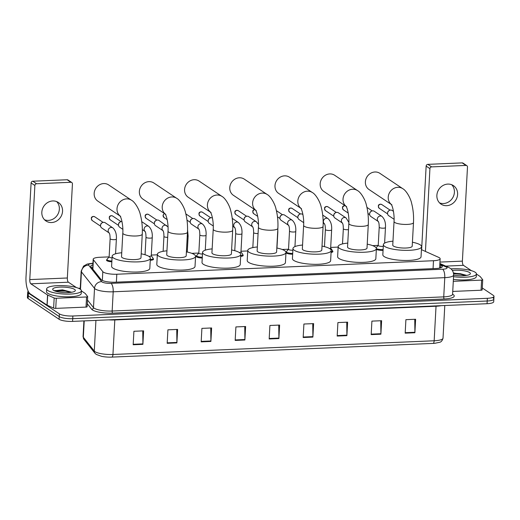 <?xml version="1.0" encoding="UTF-8"?>
<svg xmlns="http://www.w3.org/2000/svg" width="520" height="520" viewBox="0 0 520 520"><rect width="100%" height="100%" fill="white"/><g stroke="black" fill="none" stroke-linecap="round" stroke-linejoin="round"><path stroke-width="0.78" d="M202.254 258.024A5.564 1.339 -176.9 0 1 196.593 256.887A5.564 1.339 -176.9 0 1 196.216 256.36A5.564 1.339 -176.9 0 1 196.586 255.918M292.656 254.202A5.564 1.339 -176.9 0 1 286.286 253.058A5.564 1.339 -176.9 0 1 285.968 252.739M111.846 261.82A5.564 1.339 -176.9 0 1 106.899 260.715A5.564 1.339 -176.9 0 1 106.522 260.189A5.564 1.339 -176.9 0 1 106.892 259.747M111.885 261.06A5.22 1.254 -176.9 0 1 107.257 260.026A5.22 1.254 -176.9 0 1 106.906 259.532A5.22 1.254 -176.9 0 1 107.01 259.305L109.135 256.88L99.82 257.27A10.439 2.509 3.1 0 0 93.177 259.24A10.439 2.509 3.1 0 0 93.379 259.772L102.81 271.674A10.439 2.509 3.1 0 0 103.324 272.116A10.439 2.509 3.1 0 0 116.812 274.235L433.491 260.721A10.439 2.509 3.1 0 0 440.135 258.752A10.439 2.509 3.1 0 0 438.62 257.342L421.434 249.639M378.228 245.388L372.632 245.629M338.143 247.097L330.694 247.416M292.695 253.442A5.22 1.254 -176.9 0 1 286.65 252.369A5.22 1.254 -176.9 0 1 286.293 251.882A5.22 1.254 -176.9 0 1 286.397 251.654L288.529 249.223L282.224 249.483M247.734 250.958L241 251.244M202.293 257.264A5.22 1.254 -176.9 0 1 196.957 256.197A5.22 1.254 -176.9 0 1 196.599 255.703A5.22 1.254 -176.9 0 1 196.703 255.483L198.835 253.052L191.815 253.344M157.326 254.813L151.3 255.073M153.192 258.778A5.564 1.339 -176.9 0 1 153.517 259.259A5.564 1.339 -176.9 0 1 150.254 260.299M242.886 254.95A5.564 1.339 -176.9 0 1 243.211 255.431A5.564 1.339 -176.9 0 1 240.669 256.412M332.586 251.121A5.564 1.339 -176.9 0 1 332.904 251.608A5.564 1.339 -176.9 0 1 331.078 252.486M383.065 250.361A5.564 1.339 -176.9 0 1 376.344 249.431M92.872 264.875A10.439 2.509 3.1 0 0 90.766 266.247A10.439 2.509 3.1 0 0 90.968 266.78L101.159 279.637A10.439 2.509 3.1 0 0 101.666 280.085A10.439 2.509 3.1 0 0 115.16 282.204L435.728 268.522A10.439 2.509 3.1 0 0 442.371 266.552A10.439 2.509 3.1 0 0 440.863 265.142L439.816 264.673M482.281 287.976L493.291 295.36A10.439 2.509 -176.9 0 1 494 296.342A10.439 2.509 -176.9 0 1 487.357 298.311L72.878 315.998A10.439 2.509 -176.9 0 1 59.384 313.878L28.398 293.111A10.439 2.509 -176.9 0 1 27.69 292.13A10.439 2.509 -176.9 0 1 28.301 291.35M78.494 288.275L80.249 288.204M493.149 298.058A10.439 2.509 -176.9 0 1 493.857 299.039L493.707 301.736A10.439 2.509 -176.9 0 1 487.065 303.706L72.586 321.392A10.439 2.509 -176.9 0 1 59.091 319.274L28.106 298.506L28.256 295.808A10.439 2.509 -176.9 0 1 27.547 294.827A10.439 2.509 -176.9 0 0 28.256 295.808L59.241 316.576L28.256 295.808L28.398 293.111M72.586 321.392L72.728 318.695A10.439 2.509 -176.9 0 1 59.241 316.576A10.439 2.509 -176.9 0 0 72.728 318.695L487.207 301.008L72.728 318.695L72.878 315.998M493.857 299.039A10.439 2.509 -176.9 0 1 487.207 301.008A10.439 2.509 -176.9 0 0 493.857 299.039L494 296.342M439.666 267.371L440.654 267.813M91.826 267.865A10.439 2.509 -176.9 0 1 92.729 267.572M414.759 319.293L414.901 332.267A2.782 1.014 87.6 0 1 414.888 332.748L415.623 319.254L405.906 319.67L405.178 333.157L414.888 332.748M380.757 320.743L380.9 333.716A2.782 1.014 87.6 0 1 380.894 334.197L381.622 320.71L371.904 321.12L371.176 334.613L380.894 334.197M346.756 322.192L346.899 335.166A2.782 1.014 87.6 0 1 346.892 335.647L347.62 322.159L337.909 322.575L337.175 336.063L346.892 335.647M312.754 323.648L312.897 336.622A2.782 1.014 87.6 0 1 312.891 337.097L313.619 323.609L303.908 324.025L303.173 337.512L312.891 337.097M142.753 330.902L142.903 343.876A2.782 1.014 87.6 0 1 142.89 344.351L143.618 330.863L133.906 331.279L133.172 344.767L142.89 344.351M176.755 329.453L176.897 342.426A2.782 1.014 87.6 0 1 176.891 342.901L177.619 329.413L167.908 329.829L167.174 343.317L176.891 342.901M210.756 327.997L210.899 340.971A2.782 1.014 87.6 0 1 210.893 341.451L211.62 327.964L201.903 328.374L201.175 341.868L210.893 341.451M244.758 326.547L244.9 339.521A2.782 1.014 87.6 0 1 244.888 340.002L245.622 326.508L235.905 326.924L235.177 340.418L244.888 340.002M278.752 325.097L278.902 338.072A2.782 1.014 87.6 0 1 278.889 338.553L279.624 325.058L269.906 325.475L269.178 338.962L278.889 338.553M433.082 343.401A3.478 1.268 -92.4 0 0 434.161 340.776A13.917 3.341 3.1 0 0 443.021 338.15C442.293 340.71 441.116 342.101 439.504 342.316L434.856 343.285A11.414 2.743 -176.9 0 1 433.082 343.401L111.859 357.11A11.414 2.743 -176.9 0 1 101.569 356.337L96.252 354.406L94.952 353.236L84.006 339.424L83.057 336.538A13.917 3.341 3.1 0 0 83.323 337.253A3.478 3.302 141.6 0 0 84.006 339.424M28.106 298.506A10.439 2.509 -176.9 0 1 27.398 297.525L27.69 292.13M80.204 289.159A17.394 4.179 -176.9 0 1 81.386 290.791A17.394 4.179 -176.9 0 1 67.106 294.125A17.394 4.179 -176.9 0 1 47.827 290.543A17.394 4.179 -176.9 0 1 46.644 288.912A17.394 4.179 -176.9 0 1 60.925 285.571A17.394 4.179 -176.9 0 1 80.204 289.159L81.172 271.167A13.917 3.341 -176.9 0 0 81.439 271.875L80.49 289.367M81.386 290.791L81.237 293.488A17.394 4.179 -176.9 0 1 66.963 296.822A17.394 4.179 -176.9 0 1 47.677 293.241A17.394 4.179 -176.9 0 1 46.501 291.61L46.644 288.912M53.456 290.303A11.342 2.724 -176.9 0 1 53.008 289.926A11.342 2.724 -176.9 0 1 60.626 287.072A11.342 2.724 -176.9 0 1 74.575 289.4A11.342 2.724 -176.9 0 1 74.952 291.115A11.342 2.724 -176.9 0 1 64.623 292.604A11.342 2.724 -176.9 0 1 53.456 290.303M54.581 290.57L65.403 290.589L71.663 292.253L62.511 289.848L54.34 290.778M70.662 292.396L65.377 291.122L54.899 291.005M56.673 201.597A11.134 10.023 -56.2 0 1 58.364 213.285A11.134 10.023 -56.2 0 1 48.412 220.395A11.134 10.023 -56.2 0 1 44.505 219.752M52.773 200.954A11.134 10.023 123.8 0 0 42.432 209.066A11.134 10.023 123.8 0 0 45.994 220.994A11.134 10.023 123.8 0 0 51.604 222.541A11.134 10.023 123.8 0 0 61.945 214.428A11.134 10.023 123.8 0 0 58.389 202.501A11.134 10.023 123.8 0 0 52.773 200.954M87.094 306.67A1.742 0.416 -176.9 0 1 87.126 306.755A1.742 0.416 -176.9 0 1 86.015 307.086L86.567 296.966L56.29 298.259L55.738 308.38A1.742 0.416 -176.9 0 1 53.625 308.094L47.138 305.188A1.742 0.416 -176.9 0 1 47.002 305.117L30.31 293.923A13.917 5.064 87.6 0 1 26 277.056L31.096 182.969A1.742 1.567 -56.2 0 1 32.806 181.214L36.582 183.749A1.742 1.567 123.8 0 0 34.873 185.504L29.777 279.591A3.478 1.268 -92.4 0 0 30.855 283.81L47.554 295.002A1.742 0.416 3.1 0 0 47.684 295.074L54.171 297.98A1.742 0.416 3.1 0 0 56.29 298.259M86.015 307.086L55.738 308.38M76.375 287.541L68.419 282.204A3.478 1.268 -92.4 0 1 67.34 277.992L72.436 183.898A1.742 1.567 123.8 0 0 70.909 182.28L67.132 179.751L32.806 181.214M67.132 179.751A1.742 1.567 -56.2 0 1 68.01 179.992L71.786 182.52M70.909 182.28L36.582 183.749M86.567 296.966A1.742 0.416 3.1 0 0 87.672 296.641A1.742 0.416 3.1 0 0 87.64 296.55L85.202 293.475A1.742 0.416 3.1 0 0 85.117 293.397L81.38 290.894M120.055 215.969A9.744 8.769 -56.2 0 1 117.683 205.589A9.744 8.769 -56.2 0 1 126.588 198.881A9.744 8.769 -56.2 0 1 131.501 200.233L108.654 184.919A9.744 8.769 123.8 0 0 103.74 183.567A9.744 8.769 123.8 0 0 94.692 190.658A9.744 8.769 123.8 0 0 97.806 201.097L120.094 216.041M120.653 216.417L119.951 215.819C121.563 217.952 123.318 226.356 122.811 233.097L121.531 256.704A9.744 2.34 3.1 0 0 122.194 257.615A9.744 2.34 3.1 0 0 132.99 259.623A9.744 2.34 3.1 0 0 140.985 257.757L142.266 234.15C142.597 227.481 141.993 221.117 140.446 215.066C139.425 209.703 134.986 201.975 131.501 200.233M141.2 253.806A19.136 4.596 -176.9 0 1 149.071 256.471A19.136 4.596 -176.9 0 1 150.365 258.264A19.136 4.596 -176.9 0 1 134.66 261.931A19.136 4.596 -176.9 0 1 113.451 257.992A19.136 4.596 -176.9 0 1 112.151 256.197A19.136 4.596 -176.9 0 1 121.745 252.753M150.365 258.264L149.819 268.385A19.136 4.596 -176.9 0 1 134.115 272.051A19.136 4.596 -176.9 0 1 112.898 268.106A19.136 4.596 -176.9 0 1 111.605 266.312L112.151 256.197M165.256 214.039A9.744 8.769 -56.2 0 1 162.883 203.658A9.744 8.769 -56.2 0 1 171.789 196.95A9.744 8.769 -56.2 0 1 176.703 198.302L153.855 182.988A9.744 8.769 123.8 0 0 148.941 181.636A9.744 8.769 123.8 0 0 139.893 188.734A9.744 8.769 123.8 0 0 143.006 199.173L165.302 214.117M165.854 214.487L165.152 213.889C166.764 216.021 168.525 224.425 168.012 231.166L166.738 254.774A9.744 2.34 3.1 0 0 167.394 255.691A9.744 2.34 3.1 0 0 178.197 257.692A9.744 2.34 3.1 0 0 186.192 255.827L187.467 232.219C187.805 225.55 187.194 219.186 185.647 213.135C184.626 207.779 180.186 200.05 176.703 198.302M186.407 251.875A19.136 4.596 -176.9 0 1 194.272 254.54A19.136 4.596 -176.9 0 1 195.572 256.334A19.136 4.596 -176.9 0 1 179.862 260.007A19.136 4.596 -176.9 0 1 158.652 256.061A19.136 4.596 -176.9 0 1 157.352 254.267A19.136 4.596 -176.9 0 1 166.946 250.822M195.572 256.334L195.019 266.454A19.136 4.596 -176.9 0 1 179.316 270.12A19.136 4.596 -176.9 0 1 158.106 266.182A19.136 4.596 -176.9 0 1 156.806 264.381L157.352 254.267M210.457 212.114A9.744 8.769 -56.2 0 1 208.084 201.728A9.744 8.769 -56.2 0 1 216.996 195.019A9.744 8.769 -56.2 0 1 221.91 196.372L199.062 181.058A9.744 8.769 123.8 0 0 194.149 179.706A9.744 8.769 123.8 0 0 185.1 186.803A9.744 8.769 123.8 0 0 188.214 197.243L210.503 212.186M211.061 212.556L210.359 211.958C211.972 214.097 213.727 222.495 213.219 229.236L211.939 252.844A9.744 2.34 3.1 0 0 212.602 253.76A9.744 2.34 3.1 0 0 223.399 255.769A9.744 2.34 3.1 0 0 231.394 253.897L232.674 230.295C233.006 223.619 232.401 217.263 230.854 211.211C229.833 205.849 225.394 198.12 221.91 196.372M231.608 249.951A19.136 4.596 -176.9 0 1 239.473 252.609A19.136 4.596 -176.9 0 1 240.773 254.41A19.136 4.596 -176.9 0 1 225.069 258.076A19.136 4.596 -176.9 0 1 203.859 254.131A19.136 4.596 -176.9 0 1 202.56 252.337A19.136 4.596 -176.9 0 1 212.154 248.892M240.773 254.41L240.227 264.524A19.136 4.596 -176.9 0 1 224.523 268.19A19.136 4.596 -176.9 0 1 203.307 264.251A19.136 4.596 -176.9 0 1 202.014 262.457L202.56 252.337M255.665 210.184A9.744 8.769 -56.2 0 1 253.292 199.803A9.744 8.769 -56.2 0 1 262.197 193.096A9.744 8.769 -56.2 0 1 267.111 194.441L244.264 179.127A9.744 8.769 123.8 0 0 239.35 177.775A9.744 8.769 123.8 0 0 230.302 184.873A9.744 8.769 123.8 0 0 233.415 195.312L255.71 210.256M256.262 210.626L255.561 210.035C257.173 212.167 258.934 220.565 258.421 227.311L257.14 250.913A9.744 2.34 3.1 0 0 257.803 251.83A9.744 2.34 3.1 0 0 268.6 253.838A9.744 2.34 3.1 0 0 276.601 251.972L277.875 228.364C278.213 221.689 277.602 215.332 276.055 209.281C275.034 203.918 270.595 196.19 267.111 194.441M276.809 248.02A19.136 4.596 -176.9 0 1 284.681 250.686A19.136 4.596 -176.9 0 1 285.981 252.48A19.136 4.596 -176.9 0 1 270.27 256.146A19.136 4.596 -176.9 0 1 249.061 252.2A19.136 4.596 -176.9 0 1 247.761 250.406A19.136 4.596 -176.9 0 1 257.355 246.968M285.981 252.48L285.428 262.594A19.136 4.596 -176.9 0 1 269.724 266.266A19.136 4.596 -176.9 0 1 248.514 262.32A19.136 4.596 -176.9 0 1 247.214 260.526L247.761 250.406M300.865 208.254A9.744 8.769 -56.2 0 1 298.493 197.873A9.744 8.769 -56.2 0 1 307.405 191.165A9.744 8.769 -56.2 0 1 312.319 192.517L289.471 177.197A9.744 8.769 123.8 0 0 284.557 175.851A9.744 8.769 123.8 0 0 275.509 182.942A9.744 8.769 123.8 0 0 278.623 193.381L300.911 208.325M301.47 208.696L300.762 208.104C302.38 210.236 304.135 218.634 303.628 225.381L302.347 248.989A9.744 2.34 3.1 0 0 303.011 249.899A9.744 2.34 3.1 0 0 313.807 251.908A9.744 2.34 3.1 0 0 321.802 250.042L323.083 226.434C323.414 219.765 322.81 213.401 321.262 207.35C320.242 201.988 315.803 194.259 312.319 192.517M322.017 246.09A19.136 4.596 -176.9 0 1 329.882 248.755A19.136 4.596 -176.9 0 1 331.182 250.549A19.136 4.596 -176.9 0 1 315.478 254.215A19.136 4.596 -176.9 0 1 294.268 250.276A19.136 4.596 -176.9 0 1 292.968 248.482A19.136 4.596 -176.9 0 1 302.562 245.037M331.182 250.549L330.636 260.663A19.136 4.596 -176.9 0 1 314.932 264.336A19.136 4.596 -176.9 0 1 293.716 260.39A19.136 4.596 -176.9 0 1 292.422 258.596L292.968 248.482M346.073 206.323A9.744 8.769 -56.2 0 1 343.7 195.942A9.744 8.769 -56.2 0 1 352.606 189.234A9.744 8.769 -56.2 0 1 357.519 190.587L334.672 175.272A9.744 8.769 123.8 0 0 329.758 173.921A9.744 8.769 123.8 0 0 320.71 181.012A9.744 8.769 123.8 0 0 323.824 191.451L346.119 206.394M346.671 206.772L345.969 206.174C347.581 208.306 349.343 216.71 348.829 223.451L347.549 247.058A9.744 2.34 3.1 0 0 348.212 247.969A9.744 2.34 3.1 0 0 359.008 249.977A9.744 2.34 3.1 0 0 367.01 248.112L368.284 224.504C368.622 217.834 368.01 211.471 366.464 205.419C365.443 200.057 361.004 192.335 357.519 190.587M367.218 244.16A19.136 4.596 -176.9 0 1 375.089 246.825A19.136 4.596 -176.9 0 1 376.389 248.619A19.136 4.596 -176.9 0 1 360.678 252.291A19.136 4.596 -176.9 0 1 339.469 248.346A19.136 4.596 -176.9 0 1 338.169 246.552A19.136 4.596 -176.9 0 1 347.763 243.107M376.389 248.619L375.837 258.739A19.136 4.596 -176.9 0 1 360.132 262.405A19.136 4.596 -176.9 0 1 338.923 258.459A19.136 4.596 -176.9 0 1 337.623 256.666L338.169 246.552M391.274 204.399A9.744 8.769 -56.2 0 1 388.901 194.012A9.744 8.769 -56.2 0 1 397.813 187.304A9.744 8.769 -56.2 0 1 402.727 188.656L379.88 173.342A9.744 8.769 123.8 0 0 374.966 171.99A9.744 8.769 123.8 0 0 365.918 179.088A9.744 8.769 123.8 0 0 369.025 189.527L391.32 204.471M391.879 204.841L391.17 204.243C392.782 206.375 394.543 214.78 394.037 221.52L392.756 245.128A9.744 2.34 3.1 0 0 393.419 246.044A9.744 2.34 3.1 0 0 404.216 248.053A9.744 2.34 3.1 0 0 412.21 246.181L413.491 222.573C413.822 215.904 413.218 209.541 411.671 203.495C410.651 198.133 406.211 190.405 402.727 188.656M412.425 242.229A19.136 4.596 -176.9 0 1 420.29 244.894A19.136 4.596 -176.9 0 1 421.59 246.688A19.136 4.596 -176.9 0 1 405.886 250.361A19.136 4.596 -176.9 0 1 384.67 246.415A19.136 4.596 -176.9 0 1 383.376 244.621A19.136 4.596 -176.9 0 1 392.971 241.176M421.59 246.688L421.044 256.808A19.136 4.596 -176.9 0 1 405.334 260.475A19.136 4.596 -176.9 0 1 384.124 256.536A19.136 4.596 -176.9 0 1 382.824 254.735L383.376 244.621M112.06 257.861A3.133 0.754 -176.9 0 1 109.349 257.244A3.133 0.754 -176.9 0 1 109.135 256.952L110.123 238.739C110.026 233.129 109.343 233.786 109.142 232.901L109.349 233.077M109.187 232.967L101.719 227.962A3.133 2.821 -56.2 0 1 102.336 222.683A3.133 2.821 -56.2 0 1 105.203 222.755L112.84 227.87C115.525 230.419 116.708 234.15 116.376 239.077A3.133 0.754 -176.9 0 1 114.562 239.661A3.133 0.754 -176.9 0 1 110.331 239.031A3.133 0.754 -176.9 0 1 110.123 238.739M100.601 224.939A2.262 2.034 -56.2 0 1 101.894 222.917L102.336 222.683M122.856 229.339L119.659 227.194A3.133 2.821 -56.2 0 1 121.966 221.572M118.541 224.178A2.262 2.034 -56.2 0 1 119.834 222.15L120.276 221.917M151.222 255.613A3.133 0.754 -176.9 0 1 151.268 255.756A3.133 0.754 -176.9 0 1 148.895 256.36M151.268 255.684L153.127 258.329A5.22 1.254 -176.9 0 1 153.205 258.57A5.22 1.254 -176.9 0 1 150.299 259.532M163.001 230.672L155.532 225.661A3.133 2.821 -56.2 0 1 156.149 220.383A3.133 2.821 -56.2 0 1 159.023 220.461L168.044 226.947M154.421 222.644A2.262 2.034 -56.2 0 1 155.708 220.623L156.149 220.383M202.469 254.059A3.133 0.754 -176.9 0 1 199.043 253.416A3.133 0.754 -176.9 0 1 198.828 253.123L199.817 234.91C199.725 229.3 199.036 229.957 198.835 229.073L199.043 229.249M202.534 224.049A3.133 2.821 -56.2 0 0 198.868 229.119L191.412 224.133A3.133 2.821 -56.2 0 1 192.03 218.855A3.133 2.821 -56.2 0 1 194.903 218.927L202.534 224.049C205.225 226.59 206.401 230.328 206.069 235.248A3.133 0.754 -176.9 0 1 204.256 235.833A3.133 0.754 -176.9 0 1 200.031 235.203A3.133 0.754 -176.9 0 1 199.817 234.91M190.294 221.111A2.262 2.034 -56.2 0 1 191.588 219.089L192.03 218.855M213.278 225.999L209.352 223.366A3.133 2.821 -56.2 0 1 212.427 217.939M208.234 220.35A2.262 2.034 -56.2 0 1 209.528 218.328L209.969 218.088M240.916 251.784A3.133 0.754 -176.9 0 1 240.962 251.927A3.133 0.754 -176.9 0 1 239.304 252.499M240.968 251.862L242.821 254.501A5.22 1.254 -176.9 0 1 242.899 254.742A5.22 1.254 -176.9 0 1 240.708 255.632M252.701 226.844L245.232 221.832A3.133 2.821 -56.2 0 1 245.85 216.561A3.133 2.821 -56.2 0 1 248.716 216.632L256.347 221.748L258.486 224.393M244.114 218.816A2.262 2.034 -56.2 0 1 245.408 216.794L245.85 216.561M292.87 250.218A3.133 0.754 -176.9 0 1 288.736 249.587A3.133 0.754 -176.9 0 1 288.529 249.294L289.51 231.082C289.419 225.472 288.73 226.129 288.535 225.244L288.743 225.42M288.581 225.31L281.106 220.305A3.133 2.821 -56.2 0 1 281.723 215.026A3.133 2.821 -56.2 0 1 284.596 215.098L292.227 220.22C294.918 222.761 296.094 226.499 295.763 231.419A3.133 0.754 -176.9 0 1 293.956 232.005A3.133 0.754 -176.9 0 1 289.725 231.374A3.133 0.754 -176.9 0 1 289.51 231.082M279.994 217.289A2.262 2.034 -56.2 0 1 281.281 215.261L281.723 215.026M303.687 222.651L299.046 219.537A3.133 2.821 -56.2 0 1 299.663 214.26A3.133 2.821 -56.2 0 1 302.536 214.338L302.933 214.604M297.934 216.522A2.262 2.034 -56.2 0 1 299.221 214.5L299.663 214.26M330.61 247.962A3.133 0.754 -176.9 0 1 330.655 248.099A3.133 0.754 -176.9 0 1 329.641 248.599M330.661 248.034L332.521 250.672A5.22 1.254 -176.9 0 1 332.599 250.913A5.22 1.254 -176.9 0 1 331.123 251.693M342.394 223.015L334.925 218.004A3.133 2.821 -56.2 0 1 335.543 212.732A3.133 2.821 -56.2 0 1 338.416 212.803L346.047 217.919L348.875 222.417M333.808 214.988A2.262 2.034 -56.2 0 1 335.101 212.966L335.543 212.732M383.286 246.324A3.133 0.754 -176.9 0 1 378.437 245.758A3.133 0.754 -176.9 0 1 378.222 245.466L379.21 227.253C379.113 221.644 378.43 222.3 378.228 221.416L378.437 221.592M378.274 221.481L370.806 216.476A3.133 2.821 -56.2 0 1 371.423 211.198A3.133 2.821 -56.2 0 1 374.29 211.276L381.927 216.392C384.612 218.933 385.794 222.671 385.463 227.591A3.133 0.754 -176.9 0 1 383.65 228.176A3.133 0.754 -176.9 0 1 379.418 227.546A3.133 0.754 -176.9 0 1 379.21 227.253M383.103 249.6A5.22 1.254 -176.9 0 1 376.389 248.567M369.688 213.46A2.262 2.034 -56.2 0 1 370.981 211.439L371.423 211.198M394.095 219.297L388.746 215.709A3.133 2.821 -56.2 0 1 389.363 210.431A3.133 2.821 -56.2 0 1 392.229 210.509L393.445 211.322M387.628 212.693A2.262 2.034 -56.2 0 1 388.921 210.672L389.363 210.431M451.724 184.743A11.134 10.023 -56.2 0 1 453.414 196.424A11.134 10.023 -56.2 0 1 443.456 203.535A11.134 10.023 -56.2 0 1 439.556 202.891M447.824 184.093A11.134 10.023 123.8 0 0 437.482 192.205A11.134 10.023 123.8 0 0 441.038 204.133A11.134 10.023 123.8 0 0 446.654 205.68A11.134 10.023 123.8 0 0 456.996 197.567A11.134 10.023 123.8 0 0 453.44 185.64A11.134 10.023 123.8 0 0 447.824 184.093M482.144 289.809A1.742 0.416 -176.9 0 1 482.176 289.9A1.742 0.416 -176.9 0 1 481.065 290.225L481.618 280.111L453.291 281.32M481.065 290.225L452.745 291.434M421.616 249.724L426.147 166.108A1.742 1.567 -56.2 0 1 427.856 164.352L431.632 166.888A1.742 1.567 123.8 0 0 429.923 168.643L425.438 251.433M471.425 270.68L463.469 265.35A3.478 1.268 -92.4 0 1 462.391 261.131L467.487 167.037A1.742 1.567 123.8 0 0 465.959 165.425L462.183 162.89L427.856 164.352M462.183 162.89A1.742 1.567 -56.2 0 1 463.06 163.131L466.837 165.666M465.959 165.425L431.632 166.888M481.618 280.111A1.742 0.416 3.1 0 0 482.723 279.78A1.742 0.416 3.1 0 0 482.69 279.689L480.246 276.614A1.742 0.416 3.1 0 0 480.162 276.536L476.431 274.034M450.95 268.879A17.394 4.179 -176.9 0 1 475.254 272.298A17.394 4.179 -176.9 0 1 476.437 273.93A17.394 4.179 -176.9 0 1 453.544 276.679M476.437 273.93L476.288 276.627A17.394 4.179 -176.9 0 1 453.394 279.377M452.354 270.452A11.342 2.724 -176.9 0 1 469.619 272.538A11.342 2.724 -176.9 0 1 470.002 274.261A11.342 2.724 -176.9 0 1 453.629 275.106M453.512 273.228L460.454 273.728L466.713 275.392L453.44 272.916M465.712 275.542L460.428 274.261L453.59 273.761M102.336 280.456L102.81 271.674M116.383 282.152L116.812 274.235M92.872 269.185L93.379 259.772M433.062 268.639L433.491 260.721M92.95 263.484L92.917 263.484A6.962 1.67 3.1 0 0 88.621 265.155L101.706 281.658A6.962 1.67 3.1 0 0 102.044 281.957A6.962 1.67 3.1 0 0 111.04 283.368L442.618 269.217A6.962 1.67 3.1 0 0 446.576 267.254A6.962 1.67 3.1 0 0 446.043 266.962L439.842 264.186M446.043 266.962A6.962 5.727 114.1 0 1 448.519 267.358L450.086 268.216C450.729 268.574 453.538 270.459 453.635 275.022A13.917 3.341 -176.9 0 1 444.776 277.647L113.191 291.798A13.917 3.341 -176.9 0 1 95.199 288.977A13.917 3.341 -176.9 0 1 94.523 288.379L93.483 307.606A13.917 3.341 3.1 0 0 94.159 308.197A13.917 3.341 3.1 0 0 112.151 311.025L443.736 296.875A13.917 3.341 3.1 0 0 452.589 294.249L452.537 294.495M452.595 294.216A15.659 3.764 -176.9 0 1 444.269 298.981L112.691 313.131A1.742 0.63 87.6 0 1 112.151 311.025L113.191 291.798A6.962 2.529 -92.4 0 0 111.04 283.368M112.691 313.131A15.659 3.764 -176.9 0 1 92.45 309.953A15.659 3.764 -176.9 0 1 91.689 309.283L87.288 303.739M59.384 313.878L59.091 319.274M487.357 298.311L487.065 303.706M101.706 281.658A6.962 6.604 141.6 0 0 94.523 288.379L81.439 271.875A6.962 6.604 141.6 0 1 88.621 265.155M87.49 300.04L93.483 307.606A1.742 1.651 -38.4 0 1 91.689 309.283M442.618 269.217A6.962 2.529 -92.4 0 1 444.776 277.647L443.736 296.875A1.742 0.63 87.6 0 0 444.269 298.981M92.917 263.484A6.962 2.529 -92.4 0 0 92.255 263.276L87.21 264.056L83.564 266.097L81.172 271.167M440.713 267.793L440.863 265.142M436.059 305.883A3.478 1.268 -92.4 0 0 436.033 306.241L114.809 319.95A13.917 3.341 -176.9 0 1 108.693 319.852M441.155 305.663A13.917 3.341 -176.9 0 1 436.033 306.241L434.161 340.776L112.944 354.484A3.478 1.268 87.6 0 1 111.859 357.11M84.214 320.899L83.323 337.253L94.276 351.059A13.917 3.341 3.1 0 0 94.952 351.656A13.917 3.341 3.1 0 0 112.944 354.484L114.809 319.95A3.478 1.268 -92.4 0 1 114.842 319.592M94.952 353.236A3.478 3.302 141.6 0 1 94.276 351.059L95.934 320.398M278.902 338.072L269.204 338.488M244.9 339.521L235.203 339.937M210.899 340.971L201.201 341.387M176.897 342.426L167.2 342.836M142.903 343.876L133.198 344.292M312.897 336.622L303.199 337.031M346.899 335.166L337.2 335.582M380.9 333.716L371.202 334.132M414.901 332.267L405.204 332.683M67.34 277.992L29.777 279.591M68.419 282.204L30.855 283.81M47.002 305.117L47.554 295.002M34.873 185.504L31.096 182.969M47.684 295.074L47.138 305.188M53.625 308.094L54.171 297.98M122.811 233.097A9.744 2.34 3.1 0 0 123.468 234.013A9.744 2.34 3.1 0 0 136.065 235.989A9.744 2.34 3.1 0 0 142.266 234.15M168.012 231.166A9.744 2.34 3.1 0 0 168.675 232.083A9.744 2.34 3.1 0 0 181.266 234.058A9.744 2.34 3.1 0 0 187.467 232.219M213.219 229.236A9.744 2.34 3.1 0 0 213.876 230.152A9.744 2.34 3.1 0 0 226.473 232.128A9.744 2.34 3.1 0 0 232.674 230.295M258.421 227.311A9.744 2.34 3.1 0 0 259.084 228.222A9.744 2.34 3.1 0 0 271.674 230.197A9.744 2.34 3.1 0 0 277.875 228.364M303.628 225.381A9.744 2.34 3.1 0 0 304.284 226.291A9.744 2.34 3.1 0 0 316.882 228.274A9.744 2.34 3.1 0 0 323.083 226.434M348.829 223.451A9.744 2.34 3.1 0 0 349.492 224.367A9.744 2.34 3.1 0 0 362.082 226.343A9.744 2.34 3.1 0 0 368.284 224.504M394.037 221.52A9.744 2.34 3.1 0 0 394.693 222.436A9.744 2.34 3.1 0 0 407.29 224.412A9.744 2.34 3.1 0 0 413.491 222.573M94.757 216.801L93.398 216.417C91.111 216.775 90.721 218.153 92.242 220.558A2.262 2.034 -56.2 0 1 93.62 216.489A2.262 2.034 -56.2 0 1 94.757 216.801L103.103 222.391M109.174 232.947A3.133 2.821 -56.2 0 1 112.84 227.87M112.697 216.034L111.338 215.657C109.051 216.008 108.66 217.393 110.175 219.791A2.262 2.034 -56.2 0 1 111.553 215.722A2.262 2.034 -56.2 0 1 112.697 216.034L121.043 221.631M151.268 255.756L152.25 237.549A3.133 0.754 -176.9 0 1 150.442 238.128A3.133 0.754 -176.9 0 1 146.211 237.504A3.133 0.754 -176.9 0 1 145.997 237.205C145.906 231.595 145.223 232.258 145.022 231.368L145.23 231.543M145.054 231.413A3.133 2.821 -56.2 0 1 148.714 226.343C151.405 228.885 152.588 232.622 152.25 237.549M148.577 214.506L147.219 214.123C144.924 214.481 144.541 215.858 146.055 218.264A2.262 2.034 -56.2 0 1 147.433 214.188A2.262 2.034 -56.2 0 1 148.577 214.506L156.917 220.097M167.674 237.38A3.133 0.754 -176.9 0 1 164.151 236.737A3.133 0.754 -176.9 0 1 163.937 236.444C163.845 230.834 163.156 231.491 162.962 230.6L163.169 230.776M162.988 230.646A3.133 2.821 -56.2 0 1 166.654 225.576M164.411 213.519L163.026 215.228L163.995 217.497A2.262 2.034 -56.2 0 1 164.567 213.623M187.265 252.057L188.13 236.015A3.133 0.754 -176.9 0 1 187.239 236.489M202.391 212.206L201.039 211.828C198.744 212.18 198.354 213.564 199.875 215.963A2.262 2.034 -56.2 0 1 201.253 211.894A2.262 2.034 -56.2 0 1 202.391 212.206L210.737 217.802M240.962 251.927L241.95 233.721A3.133 0.754 -176.9 0 1 240.136 234.299A3.133 0.754 -176.9 0 1 235.905 233.675A3.133 0.754 -176.9 0 1 235.697 233.383C235.606 227.773 234.917 228.43 234.715 227.539L234.923 227.714M232.765 226.272L234.761 227.604A3.133 2.821 -56.2 0 1 238.414 222.514C241.098 225.056 242.281 228.794 241.95 233.721M238.27 210.678L236.912 210.294C234.624 210.652 234.234 212.03 235.749 214.435A2.262 2.034 -56.2 0 1 237.127 210.366A2.262 2.034 -56.2 0 1 238.27 210.678L246.617 216.268M258.083 233.532A3.133 0.754 -176.9 0 1 258.076 233.532A3.133 0.754 -176.9 0 1 253.844 232.908A3.133 0.754 -176.9 0 1 253.636 232.615C253.539 227.006 252.857 227.662 252.655 226.779L252.863 226.954M252.688 226.824A3.133 2.821 -56.2 0 1 256.347 221.748M254.852 209.528C252.564 209.885 252.174 211.263 253.689 213.668A2.262 2.034 -56.2 0 1 254.774 209.631M276.965 248.053L277.829 232.186A3.133 0.754 -176.9 0 1 277.661 232.414M288.567 225.29A3.133 2.821 -56.2 0 1 292.227 220.22M292.091 208.377L290.732 208C288.438 208.358 288.054 209.736 289.569 212.134A2.262 2.034 -56.2 0 1 290.947 208.065A2.262 2.034 -56.2 0 1 292.091 208.377L300.43 213.974M330.655 248.099L331.643 229.892A3.133 0.754 -176.9 0 1 329.829 230.471A3.133 0.754 -176.9 0 1 325.605 229.847A3.133 0.754 -176.9 0 1 325.39 229.554C325.299 223.944 324.61 224.601 324.409 223.711L324.617 223.886M323.173 222.917L324.454 223.775A3.133 2.821 -56.2 0 1 328.107 218.686C330.798 221.234 331.975 224.965 331.643 229.892M327.964 206.85L326.612 206.466C324.317 206.823 323.928 208.202 325.449 210.607A2.262 2.034 -56.2 0 1 326.827 206.537A2.262 2.034 -56.2 0 1 327.964 206.85L336.31 212.44M348.498 229.632A3.133 0.754 -176.9 0 1 347.769 229.703A3.133 0.754 -176.9 0 1 343.544 229.08A3.133 0.754 -176.9 0 1 343.33 228.787C343.239 223.178 342.55 223.834 342.349 222.95L342.557 223.125M342.381 222.995A3.133 2.821 -56.2 0 1 346.047 217.919M345.169 205.764L344.552 205.699C342.257 206.056 341.868 207.435 343.388 209.839A2.262 2.034 -56.2 0 1 345.235 205.803M378.261 221.462A3.133 2.821 -56.2 0 1 381.927 216.392M381.784 204.555L380.425 204.172C378.137 204.529 377.748 205.907 379.262 208.312A2.262 2.034 -56.2 0 1 380.64 204.237A2.262 2.034 -56.2 0 1 381.784 204.555L390.13 210.145M462.391 261.131L439.953 262.087M463.469 265.35L445.725 266.103M429.923 168.643L426.147 166.108M92.703 267.989L92.085 268.197M92.658 268.911L93.177 259.24M439.628 268.079L440.135 258.752M453.635 275.022L452.589 294.249M92.963 263.25L92.255 263.276M448.519 267.358L439.881 263.484M443.021 338.15L444.788 305.507M83.057 336.538L83.909 320.911M87.672 296.641L87.126 306.755M115.577 253.799L116.376 239.077M100.607 224.835L100.555 225.336M106.906 259.532L106.841 260.676M92.242 220.558L100.581 226.148M118.547 224.068L118.495 224.569M110.175 219.791L118.521 225.388M145.067 231.433L142.35 229.613M153.205 258.57L153.14 259.708M145.048 254.748L145.997 237.205M148.714 226.343L141.745 221.669M163.131 251.322L163.937 236.444M154.427 222.534L154.375 223.035M146.055 218.264L154.401 223.853M187.551 229.788L188.13 236.015M163.995 217.497L167.167 219.622M205.264 250.172L206.069 235.248M185.848 213.909L192.797 218.569M190.307 221.006L190.255 221.507M196.599 255.703L196.541 256.847M187.005 220.129L190.281 222.326M208.24 220.239L208.195 220.74M199.875 215.963L208.214 221.559M242.899 254.742L242.84 255.879M234.754 250.686L235.697 233.383M238.414 222.514L232.232 218.374M252.824 247.605L253.636 232.615M244.12 218.706L244.069 219.206M235.749 214.435L244.094 220.025M277.81 229.593L277.829 232.186M253.689 213.668L257.699 216.353M294.944 246.597L295.763 231.419M276.4 210.652L282.49 214.74M280 217.178L279.949 217.678M286.293 251.882L286.234 253.019M277.485 216.827L279.975 218.498M297.94 216.411L297.889 216.911M289.569 212.134L297.914 217.731M332.599 250.913L332.534 252.05M324.467 246.643L325.39 229.554M328.107 218.686L322.706 215.066M342.511 243.912L343.33 228.787M333.821 214.883L333.769 215.378M325.449 210.607L333.788 216.197M343.388 209.839L348.212 213.077M384.618 243.107L385.463 227.591M366.945 207.395L372.19 210.912M378.222 245.394L376.129 247.786M369.694 213.35L369.642 213.85M367.952 213.519L369.668 214.669M387.634 212.583L387.582 213.083M379.262 208.312L387.608 213.902M482.723 279.78L482.176 289.9"/></g></svg>

